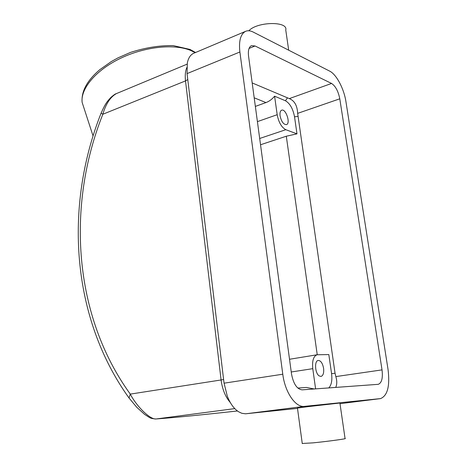 <?xml version="1.0" encoding="UTF-8"?>
<svg xmlns="http://www.w3.org/2000/svg" width="467" height="467" viewBox="0 0 467 467"><rect width="100%" height="100%" fill="white"/><g stroke="black" fill="none" stroke-linecap="round" stroke-linejoin="round"><path stroke-width="0.7" d="M289.522 359.263L317.14 354.757L328.821 354.576L331.576 373.653C332.376 380.366 331.447 385.123 328.786 387.925M335.715 387.423C337.069 384.469 337.11 380.856 335.843 376.589L335.055 373.25L297.648 113.37C297.275 105.618 294.502 100.697 289.318 98.607L252.18 82.928M239.886 52C238.678 40.933 240.569 34.05 245.543 31.353C247.79 30.378 250.324 30.606 253.149 32.036L329.661 71.118C336.45 74.387 344.033 88.8 345.948 101.701L388.065 369.619C390.038 386.139 387.517 395.8 380.494 398.608L304.455 406.366C295.617 407.755 284.981 392.309 282.78 374.213L239.886 52L187.057 73.599L223.559 379.169L224.067 383.185L227.289 396.156C230.184 403.535 233.938 408.73 238.555 411.748L241.795 413.283L245.514 413.797L297.497 408.397M291.49 373.833L248.549 56.063C247.93 50.494 248.882 47.033 251.404 45.678L255.058 45.976L331.564 83.453C335.522 86.08 338.266 91.199 339.783 98.811L382.029 369.882C382.987 378.13 381.732 382.94 378.264 384.323L302.19 389.852C296.965 389.221 293.393 383.886 291.49 373.833M187.127 64.142L116.312 93.639C110.323 97.06 105.834 103.931 102.833 114.257L185.51 80.902C184.903 75.531 185.341 71.077 186.823 67.528M129.4 398.497L129.026 397.983L130.275 394.113C136.539 406.284 150.257 419.956 156.235 418.952L234.773 408.607M187.057 73.599L187.325 62.969C188.353 58.013 190.431 54.802 193.572 53.343L193.869 53.215M121.035 91.672L121.811 91.345M155.844 418.987L156.235 418.952C173.263 417.708 200.325 415.046 237.429 410.978C200.255 415.058 173.059 417.731 155.844 418.987C149.779 418.379 150.724 418.263 144.607 414.387L136.738 407.259L129.026 397.983C71.433 317.77 63.874 206.863 101.129 113.096L102.833 114.257C66.069 206.496 73.658 315.902 130.275 394.113L221.089 379.969L185.51 80.902L187.74 79.553M101.17 112.996L101.129 113.096C105.711 102.74 107.387 101.321 110.93 97.387C113.715 94.976 115.512 93.727 116.312 93.639M260.533 144.758L286.3 136.224L296.983 133.854L294.525 116.791C292.978 108.747 289.949 103.405 285.436 100.761L274.59 96.184C272.103 99.232 269.226 101.362 265.951 102.577L255.356 106.412M297.812 388.048L306.34 387.458L314.279 388.976M317.14 354.757C313.48 356.117 312.026 360.757 312.773 368.673L315.604 388.883M323.584 368.288C322.58 363.18 320.788 360.565 318.214 360.442C314.25 360.728 314.951 373.191 319.113 375.882L321.016 376.449C323.187 375.637 324.045 372.917 323.584 368.288M274.59 96.184L277.188 114.707C278.682 122.395 281.56 127.392 285.822 129.692L296.983 133.854M280.077 115.839C281.414 121.689 283.551 124.613 286.475 124.625C290.853 123.405 285.781 108.291 281.624 110.206C280.241 110.895 279.727 112.769 280.077 115.839M302.272 443.632L297.456 408.07L307.823 406.669L339.906 403.015L345.055 438.495C348.16 438.63 327.46 441.455 312.814 442.879L302.248 443.475M248.853 30.769C257.119 21.564 288.297 21.015 285.757 29.999L288.688 50.191M331.576 373.653L335.055 373.25M230.319 402.572C225.433 396.938 222.356 389.408 221.089 379.969L223.6 379.513M339.999 403.681L380.237 398.643M246.027 413.762L304.455 406.366M224.067 383.185L282.78 374.213M195.118 52.683L191.33 50.734C175.166 43.524 145.33 46.408 120.655 58.252C95.939 70.068 80.447 88.677 82.128 102.366L84.352 109.196M254.194 97.807L265.951 102.577M286.3 136.224L317.239 354.739M249.069 48.428L255.058 45.976M289.318 98.607L331.564 83.453M297.648 113.37L339.783 98.811M335.843 376.589L382.029 369.882M294.525 116.791L297.806 116.464M287.374 97.988L285.436 100.761M291.239 371.983L312.773 368.673M259.687 138.477L285.822 129.692M257.41 121.624L277.188 114.707M193.572 53.343L245.543 31.353M195.585 52.485L190.016 49.444L173.239 45.603C159.696 45.363 145.465 47.628 130.538 52.392L118.011 57.855L111.368 61.521L99.634 69.793C87.025 80.587 81.188 91.444 82.128 102.366L93.038 135.897"/></g></svg>
